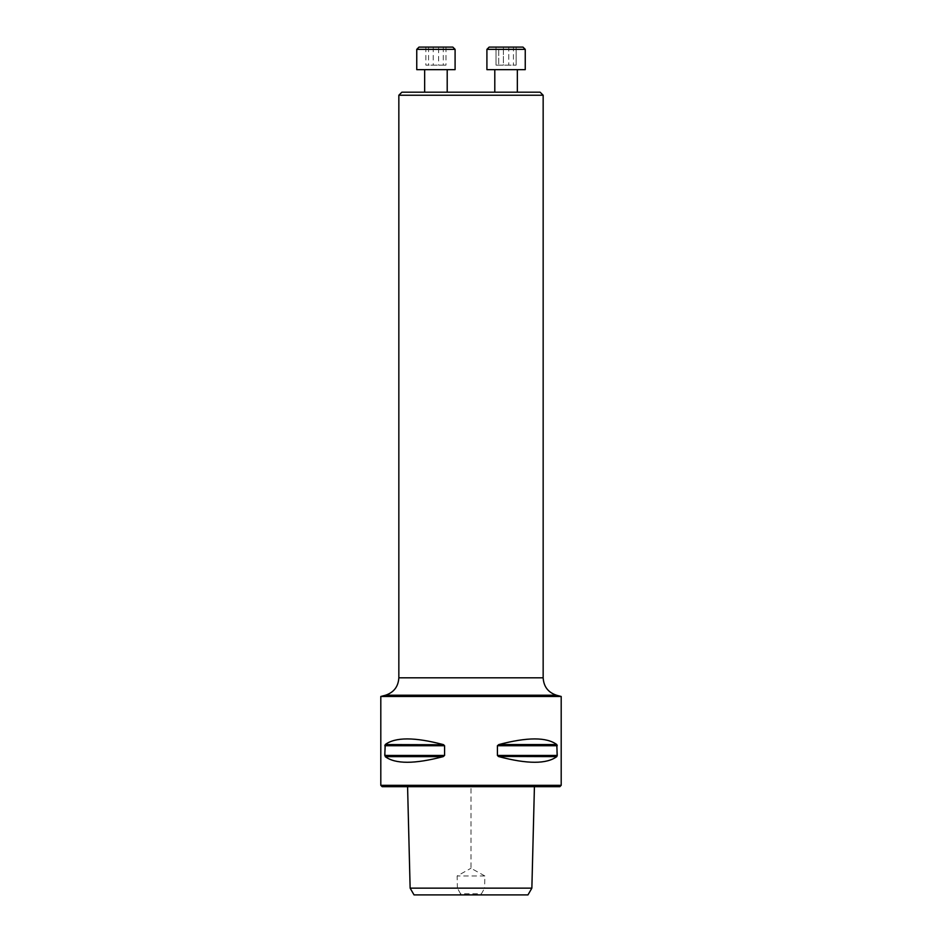 <?xml version="1.0" encoding="UTF-8"?>
<svg xmlns="http://www.w3.org/2000/svg" width="942" height="942" viewBox="0 0 942 942"><rect width="100%" height="100%" fill="white"/><g stroke="black" fill="none" stroke-linecap="round" stroke-linejoin="round"><path stroke-width="0.71" stroke-dasharray="4.71 3.53" d="M517.346 92.198L494.797 92.198L517.346 92.198M540.107 92.198L401.893 92.198M447.203 92.198L424.654 92.198L447.203 92.198M531.865 888.141L484.612 888.141L481.456 893.77L460.544 893.77L459.672 894.9L414.033 894.9M527.967 894.9L482.328 894.9L481.456 893.77M459.672 894.9L482.328 894.9M460.544 893.77L457.388 888.141L410.135 888.141M471 786.676L407.58 786.676L534.42 786.676L471 786.676L471 868.253L484.847 875.954L484.612 888.141M457.388 888.141L457.153 875.954L471 868.253M561.197 696.479L380.803 696.479M380.803 785.322L561.197 785.322M385.207 756.626L443.176 756.626L444.577 755.449L444.577 745.734L443.176 744.569C414.633 737.033 395.31 737.033 385.207 744.569L385.207 756.626C395.31 764.15 414.633 764.15 443.176 756.626L443.717 756.426M444.424 755.884L384.772 755.449M384.772 745.734L385.207 744.569L384.772 745.734L444.577 745.734M556.793 744.569L498.824 744.569L497.423 745.734L497.423 755.449L498.824 756.626C527.367 764.15 546.69 764.15 556.793 756.626L556.793 744.569C546.69 737.033 527.367 737.033 498.824 744.569L498.283 744.757M556.793 756.626L557.228 755.449L556.793 756.626L498.824 756.626M497.576 745.299L557.228 745.734M382.158 786.676L559.842 786.676M484.847 875.954L457.153 875.954M398.843 95.236L543.157 95.236M517.346 69.649L494.797 69.649L517.346 69.649M525.247 69.649L486.908 69.649L525.247 69.649L486.908 69.649L486.908 49.349L525.247 49.349M522.987 47.1L489.169 47.1L522.987 47.1L489.169 47.1L486.908 49.349M503.381 47.1L516.134 47.1L496.022 47.1L503.381 47.1L503.381 65.139L496.022 65.139L516.134 65.139L496.022 65.139L503.381 65.139L503.381 47.1L496.022 47.1L496.022 65.139L496.022 47.1L498.707 47.1L498.707 65.139L498.707 47.1L508.774 47.1L508.774 65.139L508.774 47.1L516.134 47.1L516.134 65.139L516.134 47.1L513.437 47.1L513.437 65.139L513.437 47.1L503.381 47.1M447.203 69.649L424.654 69.649L447.203 69.649M416.753 69.649L455.092 69.649M416.753 49.349L455.092 49.349M452.831 47.1L419.013 47.1M438.619 47.1L425.866 47.1L445.978 47.1L438.619 47.1L438.619 65.139L445.978 65.139L425.866 65.139L438.619 65.139M428.563 47.1L428.563 65.139M425.866 47.1L425.866 65.139M433.226 47.1L433.226 65.139M443.293 47.1L443.293 65.139M445.978 47.1L445.978 65.139M385.207 744.569L443.176 744.569M497.423 755.449L557.228 755.449M385.478 695.231L556.522 695.231M543.157 677.804L398.843 677.804M494.797 69.649L494.797 92.198"/><path stroke-width="1.41" d="M398.843 95.236L401.893 92.198L540.107 92.198L543.157 95.236L398.843 95.236L398.843 677.804C398.313 686.624 393.862 692.429 385.478 695.231L380.803 696.479L561.197 696.479L561.197 785.322L380.803 785.322L380.803 696.479M414.033 894.9L527.967 894.9L531.865 888.141L410.135 888.141L414.033 894.9M557.228 755.449L556.793 756.626C546.69 764.15 527.367 764.15 498.824 756.626L497.423 755.449L497.423 745.734L498.824 744.569C527.367 737.033 546.69 737.033 556.793 744.569L557.228 755.449L497.423 755.449M384.772 755.449L385.207 744.569C395.31 737.033 414.633 737.033 443.176 744.569L444.577 745.734L444.577 755.449L443.176 756.626L444.577 755.449L384.772 755.449M443.176 756.626L385.207 756.626C395.31 764.15 414.633 764.15 443.176 756.626L444.577 755.449M443.717 744.757L385.207 744.569M498.283 756.426L556.793 756.626M497.423 745.734L557.228 745.734L556.793 744.569L498.824 744.569L497.423 745.734L498.824 744.569M561.197 785.322L559.842 786.676L382.158 786.676L380.803 785.322M385.478 695.231L556.522 695.231L561.197 696.479M517.346 69.649L517.346 92.198L517.346 69.649M525.247 69.649L486.908 69.649L486.908 49.349L525.247 49.349L525.247 69.649L525.247 49.349L522.987 47.1L525.247 49.349M486.908 49.349L489.169 47.1L522.987 47.1M447.203 69.649L447.203 92.198M455.092 69.649L416.753 69.649L416.753 49.349L455.092 49.349L455.092 69.649M416.753 49.349L419.013 47.1L452.831 47.1L455.092 49.349M444.577 745.734L384.772 745.734M398.843 677.804L543.157 677.804L543.157 95.236M407.58 786.676L410.135 888.141M534.42 786.676L531.865 888.141M556.522 695.231C548.138 692.429 543.687 686.624 543.157 677.804M494.797 69.649L494.797 92.198M424.654 69.649L424.654 92.198"/></g></svg>
